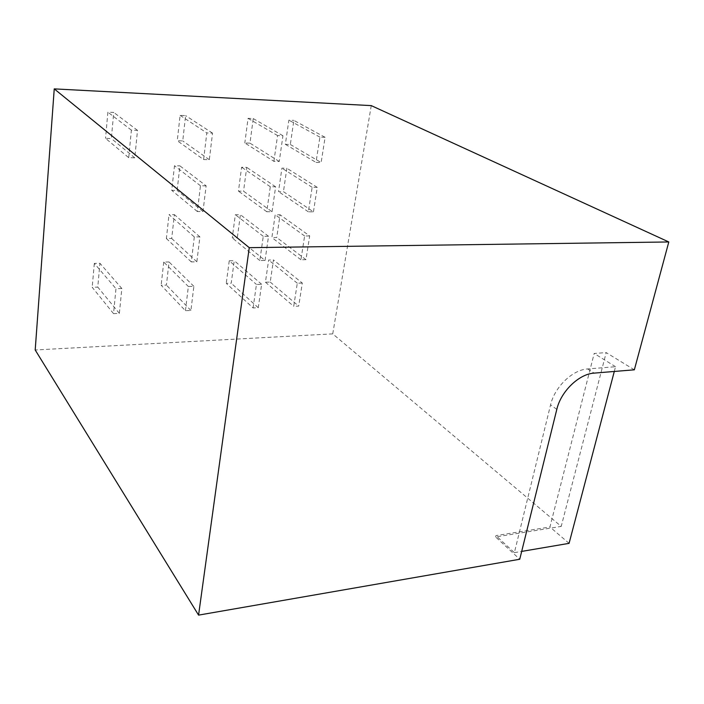 <?xml version="1.0" encoding="UTF-8"?>
<svg xmlns="http://www.w3.org/2000/svg" width="704" height="704" viewBox="0 0 704 704"><rect width="100%" height="100%" fill="white"/><g stroke="black" fill="none" stroke-linecap="round" stroke-linejoin="round"><path stroke-width="0.53" stroke-dasharray="3.52 2.64" d="M371.263 105.618L332.737 333.872L561.211 526.407L495.616 536.95L519.746 559.258M332.737 333.872L35.2 349.985M121.836 288.499L115.966 288.675L113.538 313.623L119.363 313.386L121.836 288.499L99.942 263.296L94.327 263.402L115.966 288.675M325.098 137.306L319.915 137.122L315.999 162.404L321.147 162.536L325.098 137.306L293.858 120.384L290.33 144.487L285.366 144.329L288.86 120.164L293.858 120.384M302.306 283.061L297.299 283.21L293.726 306.31L298.698 306.108L302.306 283.061L273.46 259.943L270.23 282.066L265.426 282.207L268.638 260.04L273.46 259.943M185.442 310.702L188.346 286.493L193.864 286.326L190.916 310.482L185.442 310.702L161.154 285.261L166.417 285.102L169.039 261.958L163.742 262.064L188.346 286.493M203.614 159.562L206.818 132.933L212.546 133.144L209.308 159.702L203.614 159.562L177.276 140.747L182.741 140.923L185.601 115.597L180.101 115.359L177.276 140.747M128.709 157.67L131.384 130.143L137.509 130.372L134.781 157.819L128.709 157.67L105.538 138.362L111.346 138.556L113.731 112.42L107.879 112.165L105.538 138.362M253.106 307.956L256.441 284.442L261.633 284.284L258.271 307.745L253.106 307.956L226.257 283.351L231.229 283.21L234.238 260.7L229.24 260.797L256.441 284.442M273.9 161.339L277.561 135.555L282.946 135.749L279.25 161.471L273.9 161.339L244.816 142.982L249.964 143.15L253.246 118.589L248.063 118.36L244.816 142.982M206.122 185.838L200.464 185.759L197.358 211.543L202.981 211.561L206.122 185.838L179.916 165.871L177.135 190.432L171.741 190.37L174.486 165.748L179.916 165.871M313.438 211.834L317.266 187.37L312.145 187.299L308.352 211.825L313.438 211.834L283.439 191.673L278.529 191.611L281.926 168.142L286.862 168.247L283.439 191.673M194.313 236.922L191.303 261.906L196.856 261.791L199.892 236.878L194.313 236.922L169.03 214.623L174.39 214.632L171.697 238.471L166.364 238.524L169.03 214.623M265.047 260.471L268.523 236.289L263.27 236.333L259.829 260.568L265.047 260.471L237.292 237.873L232.267 237.917L235.33 214.702L240.39 214.711L237.292 237.873M309.672 235.937L304.612 235.981L300.934 259.767L305.958 259.67L309.672 235.937L280.069 214.755L276.742 237.512L271.885 237.556L275.185 214.746L280.069 214.755M272.043 211.737L275.625 186.798L270.301 186.727L266.754 211.719L272.043 211.737L243.54 191.206L238.445 191.145L241.604 167.244L246.726 167.358L243.54 191.206M119.363 313.386L97.768 287.109L99.942 263.296M113.538 313.623L92.189 287.276L97.768 287.109M94.327 263.402L92.189 287.276M319.915 137.122L288.86 120.164M285.366 144.329L315.999 162.404M290.33 144.487L321.147 162.536M297.299 283.21L268.638 260.04M265.426 282.207L293.726 306.31M270.23 282.066L298.698 306.108M163.742 262.064L161.154 285.261M190.916 310.482L166.417 285.102M193.864 286.326L169.039 261.958M180.101 115.359L206.818 132.933M209.308 159.702L182.741 140.923M212.546 133.144L185.601 115.597M131.384 130.143L107.879 112.165M134.781 157.819L111.346 138.556M137.509 130.372L113.731 112.42M229.24 260.797L226.257 283.351M258.271 307.745L231.229 283.21M261.633 284.284L234.238 260.7M248.063 118.36L277.561 135.555M279.25 161.471L249.964 143.15M282.946 135.749L253.246 118.589M200.464 185.759L174.486 165.748M202.981 211.561L177.135 190.432M197.358 211.543L171.741 190.37M317.266 187.37L286.862 168.247M308.352 211.825L278.529 191.611M312.145 187.299L281.926 168.142M191.303 261.906L166.364 238.524M196.856 261.791L171.697 238.471M199.892 236.878L174.39 214.632M268.523 236.289L240.39 214.711M259.829 260.568L232.267 237.917M263.27 236.333L235.33 214.702M304.612 235.981L275.185 214.746M305.958 259.67L276.742 237.512M300.934 259.767L271.885 237.556M275.625 186.798L246.726 167.358M266.754 211.719L238.445 191.145M270.301 186.727L241.604 167.244M634.348 369.811L606.188 352.607L561.211 526.407M495.616 536.95L495.933 535.63L549.938 526.988L594.176 353.47L606.188 352.607M614.293 371.457L615.542 366.714L587.594 368.949C572.519 369.732 554.558 387.103 550.554 404.906L514.378 552.658L495.933 535.63M615.542 366.714L594.176 353.47M514.378 552.658L521.69 551.408M569.078 543.347L549.938 526.988M556.811 409.367L550.554 404.906M587.594 368.949L594.097 373.12"/><path stroke-width="1.06" d="M198.572 615.12L35.2 349.985L54.243 88.88L249.26 247.667L668.8 241.965L634.348 369.811L594.097 373.12C578.961 373.947 560.894 391.459 556.811 409.367L519.746 559.258L198.572 615.12L249.26 247.667M54.243 88.88L371.263 105.618L668.8 241.965M521.69 551.408L569.078 543.347L614.293 371.457"/></g></svg>
